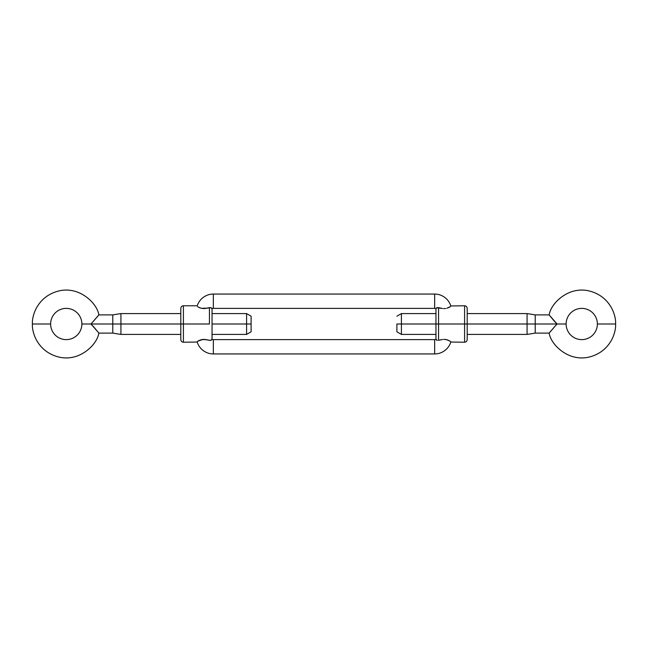 <?xml version="1.0" encoding="UTF-8"?>
<svg xmlns="http://www.w3.org/2000/svg" width="648" height="648" viewBox="0 0 648 648"><rect width="100%" height="100%" fill="white"/><g stroke="black" fill="none" stroke-linecap="round" stroke-linejoin="round"><path stroke-width="0.97" d="M180.8 324L180.8 339.625L180.8 324L183.408 324L120.925 324L120.925 334.417L120.925 324L180.8 324L180.8 308.375L180.8 324M197.389 341.609L198.167 340.978L197.186 342.039A16.921 16.921 0 0 0 213.346 353.938A16.921 16.921 0 0 1 197.186 342.039L183.408 342.225L183.408 324L183.408 342.225C181.829 342.071 180.962 341.196 180.8 339.625M467.2 339.625L467.2 324L464.592 324L464.592 342.225L464.592 324L438.558 324L438.558 307.654L437.303 307.614L435.95 308.699L435.95 324L438.558 324L438.558 340.346L439.506 340.103L438.558 340.346L438.558 324L464.592 324L464.592 305.775L464.592 324L467.2 324L467.2 308.375L467.2 324L535.207 324L535.207 333.113L527.075 334.417L527.075 313.583L527.075 324L467.2 324L467.2 339.625C467.038 341.196 466.171 342.071 464.592 342.225L450.814 342.039A16.921 16.921 0 0 1 434.654 353.938A16.921 16.921 0 0 0 450.814 342.039L450.611 341.609M201.261 339.69L198.167 340.978L203.351 339.398L210.697 340.386L212.034 339.406L212.05 308.723A2.6 2.6 0 0 1 213.346 308.375A2.6 2.6 0 0 0 212.05 308.723L210.697 307.614L207.546 308.132M209.426 307.662L210.697 307.614L212.034 308.594M209.442 324L183.408 324L209.442 324L209.442 307.654L209.442 324M205.521 339.495L201.269 339.69L197.705 341.31M203.294 339.406L202.557 339.463M439.506 340.103L441.474 339.657M446.747 339.698L450.287 341.31L447.671 339.957L444.65 339.398L446.731 339.69M445.419 339.463L444.706 339.406M442.511 339.495L438.558 340.346M467.2 308.375C467.038 306.804 466.171 305.929 464.592 305.775L450.814 305.961A16.921 16.921 0 0 0 434.654 294.062L434.654 308.375L213.346 308.375L213.346 294.062A16.921 16.921 0 0 0 197.243 305.775L197.186 305.961A16.921 16.921 0 0 1 213.346 294.062L213.346 308.375L434.654 308.375A2.6 2.6 0 0 1 435.95 308.723L435.95 339.301L437.303 340.386L435.958 339.341M435.95 339.301L435.95 339.277A2.6 2.6 0 0 1 434.654 339.625A2.6 2.6 0 0 0 435.95 339.277L435.95 324L401.412 324L401.412 313.583L401.412 324L438.558 324L438.558 307.654L442.503 308.505L436.801 307.768M444.65 308.602L443.58 308.602M446.739 308.31L450.287 306.69L448.513 307.719M435.95 308.699L435.95 308.723A2.6 2.6 0 0 0 434.654 308.375L434.654 294.062A16.921 16.921 0 0 1 450.814 305.961L449.834 307.022M444.698 308.594L445.549 308.521M435.958 308.659L436.428 307.986M436.801 340.232L436.177 339.787M212.034 339.406L212.05 339.277A2.6 2.6 0 0 0 213.346 339.625A2.6 2.6 0 0 1 212.05 339.277L212.042 308.659M207.384 308.165L201.253 308.31M199.487 307.719L198.167 307.022L201.253 308.302L204.42 308.602L209.442 307.654M198.167 307.022L197.713 306.69M213.346 294.062L434.654 294.062L213.346 294.062A16.921 16.921 0 0 0 197.186 305.961A16.921 16.921 0 0 1 197.243 305.775L183.408 305.775L183.408 324L183.408 305.775C181.829 305.929 180.962 306.804 180.8 308.375M210.697 340.386L211.823 339.787L210.098 340.435L205.497 339.495M199.487 340.281L198.766 340.629M213.346 353.938L213.346 339.625L213.346 353.938L434.654 353.938L213.346 353.938M203.334 339.398L204.42 339.398M434.654 339.625L434.654 353.938L434.654 339.625L213.346 339.625L434.654 339.625M443.58 339.398L444.666 339.398M449.834 340.978L450.295 341.31M210.697 307.614L211.823 308.213M467.2 313.583L527.075 313.583L535.207 314.888L535.207 324L557.021 324L535.207 324L535.207 314.888L549.156 314.888C550.93 302.94 569.106 285.574 589.802 291.122C610.052 296.484 616.167 315.025 615.6 324C616.167 315.025 610.052 296.484 589.802 291.122C569.106 285.574 550.93 302.94 549.156 314.888L557.021 324L566.133 324A15.625 15.625 0 0 1 581.75 308.375A15.625 15.625 0 0 1 597.375 324L615.6 324C616.167 332.975 610.052 351.516 589.802 356.878C569.106 362.426 550.93 345.06 549.156 333.113C550.93 345.06 569.106 362.426 589.802 356.878C610.052 351.516 616.167 332.975 615.6 324L597.375 324A15.625 15.625 0 0 1 581.75 339.625A15.625 15.625 0 0 1 566.133 324L557.021 324L549.342 332.878M396.9 324L401.412 324L401.412 334.417L401.412 324L396.9 324L396.9 331.808L396.9 324M597.375 324A15.625 15.625 0 0 0 581.75 308.375A15.625 15.625 0 0 0 566.133 324A15.625 15.625 0 0 0 581.75 339.625A15.625 15.625 0 0 0 597.375 324M549.86 332.197L557.021 324L554.162 320.979M554.178 320.995L549.86 315.803M467.2 334.417L527.075 334.417L527.075 324L535.207 324L535.207 333.113L549.156 333.113M93.822 327.013L98.14 332.197L90.979 324L98.658 315.122M98.14 315.803L90.979 324L81.867 324A15.625 15.625 0 0 1 66.25 339.625A15.625 15.625 0 0 1 50.625 324L32.4 324C31.833 332.975 37.949 351.516 58.198 356.878C78.894 362.426 97.07 345.06 98.844 333.113C97.07 345.06 78.894 362.426 58.198 356.878C37.949 351.516 31.833 332.975 32.4 324C31.833 315.025 37.949 296.484 58.198 291.122C78.894 285.574 97.07 302.94 98.844 314.888C97.07 302.94 78.894 285.574 58.198 291.122C37.949 296.484 31.833 315.025 32.4 324L50.625 324A15.625 15.625 0 0 0 66.25 339.625A15.625 15.625 0 0 0 81.867 324A15.625 15.625 0 0 0 66.25 308.375A15.625 15.625 0 0 0 50.625 324A15.625 15.625 0 0 1 66.25 308.375A15.625 15.625 0 0 1 81.867 324L120.925 324L112.793 324L112.793 314.888L98.844 314.888M180.8 313.583L120.925 313.583L112.793 314.888L112.793 333.113L112.793 324L90.979 324L93.83 327.021M246.588 324L251.1 324L251.1 316.192L251.1 324L246.588 324L246.588 313.583L246.588 324L212.05 324L246.588 324L246.588 334.417L246.588 324M120.925 313.583L120.925 324L120.925 313.583M180.8 334.417L120.925 334.417L112.793 333.113L98.844 333.113L98.14 332.197M251.1 331.808L251.1 324L251.1 331.808L246.588 334.417L212.05 334.417M435.95 313.583L401.412 313.583L396.9 316.192M396.9 331.808L401.412 334.417L435.95 334.417M212.05 313.583L246.588 313.583L251.1 316.192"/></g></svg>

